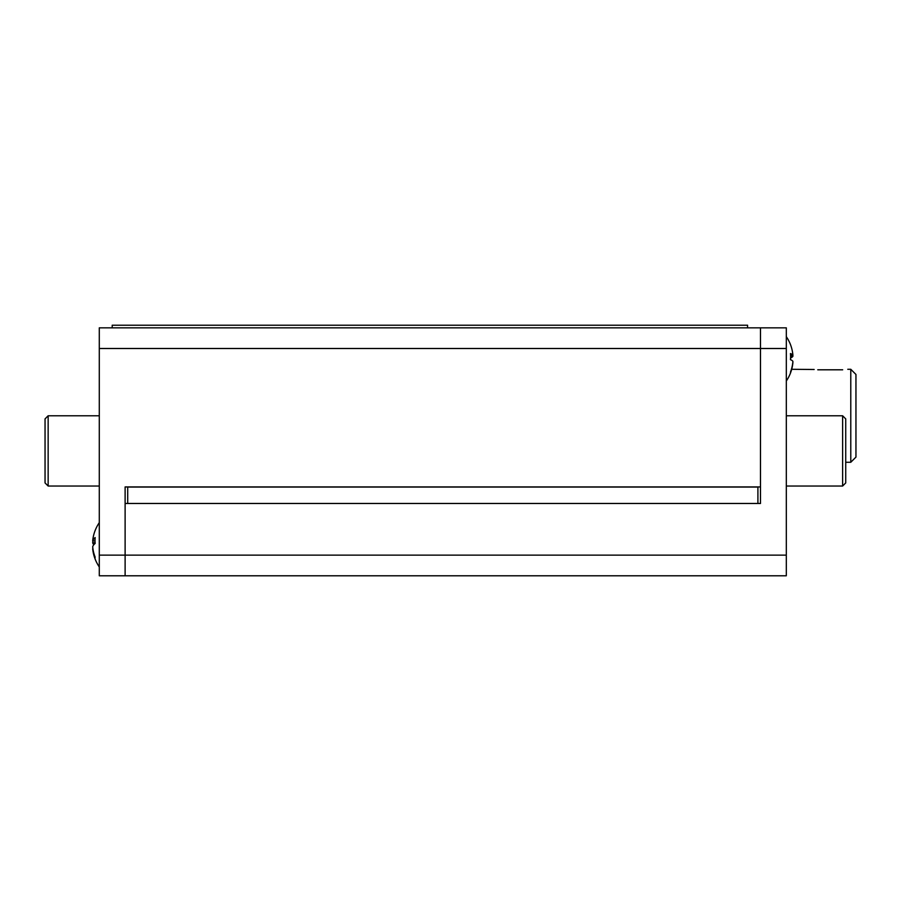<?xml version="1.0" encoding="UTF-8"?>
<svg xmlns="http://www.w3.org/2000/svg" width="901" height="901" viewBox="0 0 901 901"><rect width="100%" height="100%" fill="white"/><g stroke="black" fill="none" stroke-linecap="round" stroke-linejoin="round"><path stroke-width="1.35" d="M127.705 503.468L757.91 503.468L757.91 487.069L127.705 487.069L127.705 503.468M842.626 415.778L845.724 418.886L845.724 482.936L842.626 486.033L842.626 415.778L786.314 415.778M48.147 486.033L45.05 482.936L45.05 418.886L48.147 415.778L48.147 486.033L99.29 486.033M814.155 369.5L791.697 369.286M850.781 369.286L855.95 374.456L855.95 457.111L850.781 462.269L850.781 369.286L847.785 369.286M842.683 369.804C849.35 369.185 849.35 369.185 842.683 369.804L817.759 369.804M132.199 487.069L125.115 486.934L125.115 555.129L125.115 503.468L760.489 503.468L760.489 327.84L786.314 327.84L786.314 575.784L125.115 575.784L125.115 555.129L125.115 575.784L99.29 575.784L99.29 327.84L760.489 327.84L760.489 486.934L125.115 486.934L125.115 489.648M92.916 548.698L92.702 548.698A39.25 37.358 0 0 0 93.783 554.903A39.25 37.358 0 0 0 95.146 559.014A36.817 11.296 0 0 1 95.01 558.068A36.817 11.296 0 0 1 95.146 557.122A39.25 37.358 180 0 1 92.702 546.794A39.25 12.04 0 0 1 95.146 543.461A36.817 35.038 180 0 1 95.146 537.57A39.25 12.04 180 0 0 92.702 540.893A39.25 37.358 180 0 1 93.783 534.687L93.783 534.687A39.25 37.358 180 0 0 92.702 540.893L95.022 540.893M92.916 540.893A39.25 37.358 0 0 0 92.702 542.796A39.25 12.04 180 0 0 93.783 544.79M92.702 542.796L95.089 542.796M790.56 372.823A39.25 38.732 0 0 0 792.903 362.393L792.801 362.393M790.56 344.835A36.817 5.924 180 0 0 790.526 344.7A36.817 5.924 180 0 0 790.459 344.565A39.25 38.732 180 0 1 792.903 355.276A39.25 6.318 180 0 0 790.459 353.53A36.817 36.333 180 0 1 790.459 359.645A39.25 6.318 0 0 1 792.903 361.391A39.25 38.732 180 0 1 790.459 372.102A36.817 5.924 0 0 1 790.526 372.958A39.374 39.374 0 0 1 786.314 380.988M790.56 357.967A39.25 6.318 180 0 0 792.903 356.267A39.25 38.732 0 0 0 792.801 355.276M790.56 359.69A36.817 36.333 0 0 0 790.526 358.835M792.903 356.267L790.594 356.267M792.903 355.276L790.571 355.276M112.208 327.84L112.208 325.216L747.571 325.216L747.571 327.84M99.29 555.129L786.314 555.129M786.314 348.496L99.29 348.496M842.626 486.033L786.314 486.033M48.147 415.778L99.29 415.778M850.781 462.269L845.724 462.269M93.783 554.903A39.374 39.374 0 0 0 99.29 566.954M99.29 522.636A39.374 39.374 0 0 0 93.783 534.687M790.526 344.7A39.374 39.374 0 0 0 786.314 336.67"/></g></svg>
